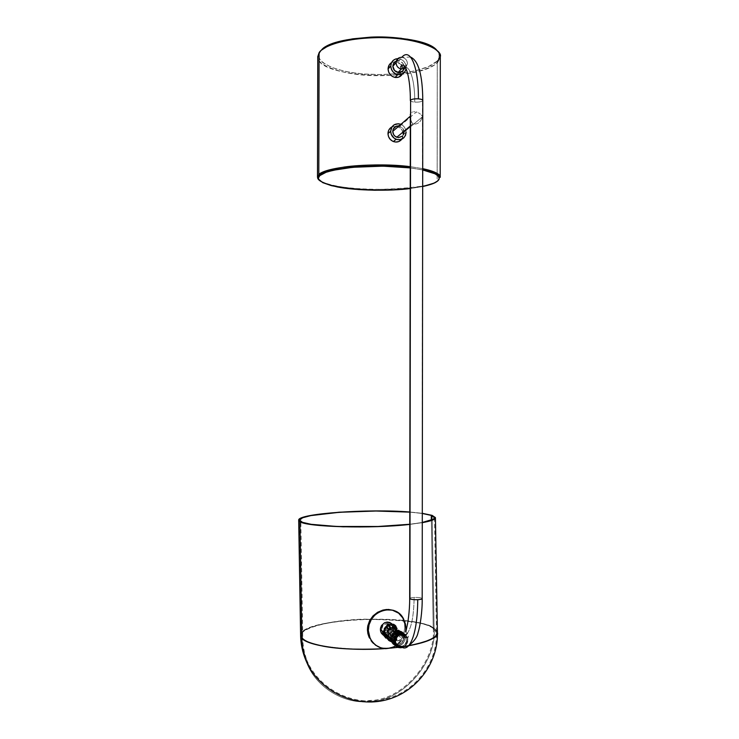 <?xml version="1.0" encoding="UTF-8"?>
<svg xmlns="http://www.w3.org/2000/svg" width="739" height="739" viewBox="0 0 739 739"><rect width="100%" height="100%" fill="white"/><g stroke="black" fill="none" stroke-linecap="round" stroke-linejoin="round"><path stroke-width="0.55" stroke-dasharray="3.69 2.77" d="M319.091 52.746L320.024 51.878C314.195 57.522 324.107 70.454 364.188 74.011C404.732 76.782 432.389 67.194 436.389 61.605L437.266 62.603L437.146 181.101C418.486 194.061 315.636 190.939 317.493 177.148C315.359 181.498 336.578 188.916 374.23 189.526C411.475 188.556 432.444 185.748 437.146 181.101L436.259 181.988M422.69 186.542L410.228 188.547L422.69 186.542M437.155 174.792L437.266 62.603C432.842 67.739 411.355 76.191 374.424 75.683C336.818 74.787 315.636 63.323 317.77 56.589C315.895 77.928 418.625 82.648 437.266 62.603L440.305 56.801L439.881 55.693C438.837 54.455 441.571 57.679 436.934 50.437M437.082 181.434L440.185 177.36L437.146 181.101L437.146 175.088M410.256 166.672L422.708 168.649L410.256 166.672M422.708 169.924L410.256 167.901L422.708 169.924M321.567 50.067L319.082 53.716L318.721 55.573L319.747 59.231L322.98 62.723L331.571 67.388L343.866 71.064L353.602 72.838L364.188 74.011L380.853 74.584L397.388 73.697L407.734 72.32L417.129 70.362L428.712 66.445L436.389 61.605L438.92 58.039L439.188 54.344L438.449 52.497L435.188 48.894M421.96 42.548L417.406 41.245M407.087 39.112L401.434 38.299M342.333 40.839L337.631 42.095M333.381 43.481L329.612 44.987M437.266 62.603L436.389 61.605C440.176 58.741 440.268 54.935 436.647 50.187M321.447 50.187L319.728 51.906M403.152 634.94L405.72 637L406.57 641.443L404.131 645.387L400.944 646.588C405.785 645.304 407.466 642.256 405.979 637.434M407.337 633.332C411.614 627.189 413.877 615.227 414.117 597.445C417.821 597.343 420.426 597.62 421.904 598.276C420.426 597.62 417.821 597.343 414.117 597.445C411.318 597.611 409.84 597.971 409.674 598.516C409.886 597.953 411.364 597.611 414.117 597.445C413.877 615.227 411.614 627.189 407.337 633.332C405.314 635.845 403.189 636.27 400.963 634.607M410.616 57.097L402.025 57.328C405.351 58.076 407.171 60.192 407.475 63.683L404.787 66.464L407.475 63.683L405.609 67.896L407.475 63.683C407.171 60.201 405.36 58.085 402.044 57.328M396.788 137.269C400.991 138.156 403.411 136.438 404.057 132.133L422.486 116.799L422.505 100.929C421.027 101.88 418.45 102.278 414.755 102.111C414.939 76.902 408.445 61.503 401.767 69.133C408.445 61.503 414.939 76.902 414.755 102.111C418.45 102.278 421.027 101.88 422.505 100.929L422.791 100.412M402.506 73.826L403.402 70.196L406.219 67.295L406.062 68.866L406.219 67.295L403.402 70.196L403.318 69.032M401.85 139.154L403.309 134.59L406.127 132.263L403.309 134.59L402.025 130.101L399.919 127.773L395.67 126.147L391.984 126.877L396.233 126.203M410.348 118.97L411.734 122.572L413.6 123.866L415.918 124.023L418.32 123.025L420.463 121.02L422.486 116.799L420.463 121.02L418.32 123.025L415.918 124.023L413.6 123.866L411.734 122.572L410.321 118.249M410.598 113.464L411.069 112.808L410.598 113.464M411.752 112.3L412.611 111.949L411.752 112.3M413.618 111.765L414.745 111.755L413.618 111.765M415.928 111.922L417.147 112.263L415.928 111.922M418.329 112.762L419.456 113.4L418.329 112.762M420.473 114.157L419.456 113.4L420.473 114.157M422.015 115.884L421.332 114.998L422.015 115.884M422.191 598.618L422.486 116.799L422.274 116.346L422.486 116.799L404.057 132.133L403.947 133.26M410.339 100.522C410.505 101.326 411.974 101.862 414.755 102.111C412.02 101.862 410.551 101.345 410.339 100.559M395.864 643.678C396.991 645.664 398.681 646.625 400.944 646.588L399.827 646.533M399.817 646.533L397.748 645.766M396.067 62.741C396.418 59.185 398.33 57.365 401.785 57.3M403.891 65.346C403.004 62.806 401.286 61.3 398.755 60.838L402.025 57.328M403.993 131.256C403.531 128.762 402.145 127.071 399.836 126.175L399.014 125.972M402.94 132.133C402.007 129.353 400.205 127.487 397.536 126.508L400.307 124.106C403.947 125.575 405.887 128.29 406.127 132.263L405.545 129.168L403.873 126.452L401.379 124.549L398.423 123.746M398.423 125.898L402.413 127.875L404.057 132.133M403.623 134.341L402.395 136.161M401.065 140.059L402.718 137.593L403.309 134.59M391.402 127.2L390.238 128.115M401.462 64.755L396.03 61.67L398.792 58.695C403.318 59.683 405.794 62.547 406.219 67.295L405.637 64.191L403.965 61.466L401.471 59.517L398.792 58.695M395.254 61.614L391.559 62.593L395.254 61.614M395.374 61.54L397.416 60.838L400.677 61.439L403.198 63.803L404.15 67.129M403.189 70.297L402.487 71.129M402.108 74.491L403.402 70.196L402.118 65.688L400.011 63.332L395.762 61.642M398.081 647.503C406.385 650.976 412.076 636.307 403.531 633.48L407.097 636.685C410.311 642.237 403.873 649.997 398.081 647.503L395.42 645.369L397.49 645.775L395.069 645.221L398.081 647.503M403.485 634.071C411.438 636.704 406.145 650.366 398.413 647.133M394.358 628.085L395.919 631.974L397.176 631.965L397.231 634.589L397.942 634.847L398.543 633L397.351 633.064L396.298 635.106L395.993 632.03L393.684 631.439L394.497 628.132L397.074 630.071L395.661 629.028L393.324 628.686L388.465 630.533L385.952 628.593L384.382 632.39L385.158 631.91L385.61 635.475L384.622 633.157L385.934 636.455L384.52 632.602L385.49 628.926L385.158 631.91L384.382 632.39L384.622 633.157L384.354 632.676L385.111 635.226L389.462 639.364L393.296 640.676L395.642 639.808L397.065 637.969L394.487 635.974L395.919 631.974L394.487 635.974L393.989 634.801L393.684 631.439L395.919 631.974L395.273 629.268L403.3 635.3C404.566 641.341 402.21 644.334 396.224 644.279C402.21 644.334 404.566 641.341 403.3 635.3L403.956 638.08L403.512 640.427L401.369 643.281L399.263 644.316L395.892 644.168L390.164 639.595C396.215 639.937 398.644 637.046 397.443 630.903L394.561 628.307L400.362 632.658C394.266 632.27 391.772 635.189 392.899 641.434L398.69 646.403L393.268 642.08L392.391 639.928L392.732 636.39L393.998 634.339L396.991 632.501L400.362 632.658L402.977 634.755M403.115 632.935L405.037 636.584L404.63 640.852L402.034 644.297L397.776 645.775C403.882 644.445 406.081 640.731 404.362 634.644L405.166 638.016L398.543 633L397.434 630.034L397.176 631.965L393.296 631.143L393.582 627.587L394.506 626.441L396.316 628.63L397.102 631.91L396.316 628.621L394.506 626.441L396.612 628.011L394.229 626.367L393.296 631.143L397.176 631.965L397.434 634.977L398.543 633L405.166 638.016C404.686 642.653 402.228 645.249 397.776 645.775L402.034 644.297L404.63 640.852L405.037 636.584L403.115 632.926M393.13 643.909L397.49 645.775L394.201 644.759M400.944 647.512L404.621 646.126L407.06 642.884L407.438 638.875L406.45 636.445L404.63 634.644M403.208 634.792L405.111 636.02L406.385 637.933L406.376 642.625L403.198 646.135L400.944 646.736L398.69 646.403C404.907 646.754 407.392 643.771 406.164 637.452L403.208 634.792M395.892 644.168L392.899 641.434C391.772 635.189 394.266 632.27 400.362 632.658L394.561 628.307C388.566 627.91 386.118 630.783 387.218 636.907L395.892 644.168L393.998 642.958L392.723 641.055L392.28 638.745L393.268 635.309L396.991 632.501L400.362 632.658L402.256 633.877L399.272 632.381L395.901 632.907L393.277 635.3L392.28 638.745L385.906 633.702L384.705 633.766L385.906 633.702L392.28 638.745L393.268 642.071L394.875 643.66L396.982 644.445L395.892 644.168M393.277 631.596C390.774 631.439 389.758 632.639 390.229 635.189L397.194 640.805L395.698 638.478L396.104 639.937L397.656 640.925L400.15 639.706L400.51 637.775L399.845 636.519L393.277 631.596L391.448 631.697L390.377 632.676L390.016 634.561L391.448 636.297L393.277 636.196L394.571 634.773L394.571 632.87L393.277 631.596L399.06 636.011L397.517 635.993L399.06 636.011L400.289 637.129C400.787 639.734 399.753 640.962 397.194 640.805L391.448 636.297C393.961 636.445 394.977 635.244 394.487 632.686L393.277 631.596M395.753 638.006L397.092 636.177L395.753 638.006M390.164 639.595L387.051 636.538L387.06 631.956L390.174 628.547L394.561 628.307L397.656 631.365L397.656 635.928L394.552 639.337L390.164 639.595M406.164 637.452L403.3 635.3L403.956 638.08L397.351 633.064L396.039 630.053L396.15 635.05L397.351 633.064L403.956 638.08L403.512 635.78L403.845 639.272L401.369 643.281L396.982 644.445L401.36 643.29L403.512 640.436L403.956 638.08C403.245 642.764 400.667 644.824 396.224 644.279M395.984 644.205L392.899 641.434L392.28 638.745C394.275 632.15 397.822 630.81 402.94 634.709M396.954 628.27L397.074 630.071L396.954 628.27M383.153 632.39L384.779 631.605L385.675 637.812L384.779 631.605L383.153 632.39M385.444 627.005L384.779 631.605L385.231 627.429M394.487 637.665L397.102 631.91L394.487 637.665L393.296 631.143L393.97 636.769L397.065 639.688L397.065 637.969L394.561 640.408L391.947 640.556L388.446 638.459L388.446 639.364L388.446 638.459L385.758 636.214L385.167 632.593L385.601 628.695L388.465 630.533L393.324 628.686L395.661 629.028L397.074 630.071L394.497 628.132L393.998 628.547L394.136 635.337L397.065 637.969L397.065 639.688L394.487 637.665M396.437 640.501L395.587 641.203L396.437 640.501M394.524 641.701L393.287 641.923L394.524 641.701M391.984 641.84L390.7 641.48L391.984 641.84M389.508 640.898L390.7 641.48M388.446 640.177L388.963 640.547M385.906 633.194L385.906 633.702L385.906 633.194M385.952 632.214L385.924 632.695L385.952 632.214M384.622 632.178L384.594 632.658L384.622 632.178M388.465 628.824L388.465 630.533L388.465 628.824M397.323 629.979L397.176 631.965L395.993 632.03L396.039 630.053L397.351 633.064L398.543 633L397.767 630.413M387.947 631.706C388.89 628.907 390.377 628.446 392.418 630.33L392.686 631.448L392.15 631.041L391.892 629.924C389.85 628.039 388.363 628.501 387.421 631.3L388.114 633L389.786 633.628L391.753 632.427L392.104 630.561L390.7 628.843L388.89 628.944L387.606 630.349L387.679 632.399C389.712 634.293 391.208 633.84 392.15 631.041L396.4 634.293L395.956 635.669L394.358 636.75L392.982 636.695L391.772 635.494L390.765 627.91L391.605 634.552L387.947 631.706L387.957 624.557L387.947 631.706L389.01 629.6L391.227 629.249L392.686 631.448L396.4 634.293L395.245 636.353L392.982 636.695L391.605 634.552L387.947 631.706M389.776 637.073C387.504 637.11 385.813 636.113 384.705 634.099C383.402 629.379 385.102 626.432 389.795 625.268L387.181 623.291C382.516 624.455 380.834 627.374 382.128 632.048C383.227 634.053 384.899 635.032 387.162 635.004L389.776 637.073L387.162 635.004C391.864 633.794 393.527 630.847 392.15 626.164L387.181 623.291L389.795 625.268C392.03 625.231 393.702 626.201 394.811 628.15C396.196 632.889 394.524 635.854 389.776 637.073L385.767 635.568L384.104 631.476L385.776 627.208L388.696 625.434L390.903 625.314L393.804 626.774L395.457 630.857L393.795 635.124L389.776 637.073M383.883 635.531C389.471 637.064 392.825 634.81 393.961 628.778L397.176 631.198C397.074 633.951 395.892 636.103 393.619 637.646L390.303 638.727L386.996 638.025L385.518 636.972L383.984 634.709L383.181 631.743L384.206 628.64L383.439 631.956L384.16 635.115L383.495 634.579M388.723 625.905C390.645 626.986 391.374 638.413 389.629 640.159L388.705 640.288L386.987 638.912L386.996 638.025L386.987 638.912L390.303 638.727L393.619 638.533L393.619 637.646L391.171 638.616L388.594 638.598L386.996 638.025L384.16 635.115M394.571 632.113L398.127 631.919C398.229 634.08 398.561 635.06 399.125 634.856L399.485 632.944L395.919 633.147L395.559 635.05C395.005 635.254 394.681 634.274 394.571 632.113L395.106 634.949L395.808 634.431L395.383 630.302L394.875 630.284L394.571 632.113L394.931 630.201C395.485 629.997 395.818 630.977 395.919 633.147L399.485 632.944C399.383 630.783 399.042 629.804 398.487 630.007L398.127 631.919L394.571 632.113M384.354 632.676L387.92 632.473C388.03 634.644 388.354 635.623 388.899 635.42L389.25 633.517L385.666 633.711L385.315 635.623L384.723 635.207L385.37 635.549L385.666 633.711L389.25 633.517L388.455 630.459L388.114 634.376L388.834 635.485L389.25 633.517C389.139 631.337 388.816 630.358 388.271 630.561L387.92 632.473L384.354 632.676M387.014 625.499L387.957 624.991L387.014 625.499M389.878 628.205L390.497 637.258L389.776 639.937L388.705 640.288L396.307 639.771C397.564 637.129 397.674 633.221 396.621 628.058L397.351 634.238L396.769 638.893L395.753 640.076L393.619 638.533L393.638 624.252L393.638 625.139L396.39 627.919L397.176 631.198L393.961 628.778L392.695 624.732L395.716 626.866L397.111 630.256L396.631 634.007L393.619 637.646L393.638 625.139L392.695 624.741M395.531 627.633L396.4 634.293L395.531 627.633M386.996 638.025L387.005 627.707L386.996 638.025M388.705 640.288L395.365 639.909L393.619 638.533L386.987 638.912L388.705 640.288M384.705 630.764L385.666 633.711C385.555 631.54 385.241 630.552 384.705 630.764L388.271 630.561M399.226 630.801L399.439 633.859L398.801 634.903L398.386 630.173M398.432 630.09L399.189 630.663M392.695 627.494L392.686 631.448L392.695 627.494M383.384 635.235L385.832 636.159L388.483 636.011L390.94 634.819L392.815 632.769L393.961 628.778L393.453 626.109L391.984 623.892M387.181 623.291L391.153 624.797L392.788 628.843L391.143 633.064L387.162 635.004L383.181 633.508L381.536 629.452L383.199 625.222L387.181 623.291M405.84 627.762L404.824 627.023L404.427 623.282L402.69 618.275L397.776 612.52L402.635 618.173L404.713 625.139L404.778 628.935L403.651 634.625L400.002 641.397L395.892 645.286L392.621 647.096L384.502 648.63L390.534 648.14L381.703 647.955L374.433 644.269L378.192 646.68L383.55 648.315L390.885 647.734L394.293 646.283L397.37 644.14L401.12 639.845L403.651 634.625L404.824 627.023L405.84 627.762C405.674 635.632 402.302 641.711 395.734 645.988L401.831 640.399L403.808 637.073L405.554 631.568M433.239 628.381C436.453 660.851 402.709 700.156 370.387 700.452L369.953 700.489C345.972 703.953 315.571 687.039 306.814 660.167C304.191 652.749 302.842 645.415 302.778 638.163L301.521 635.512C298.999 630.33 321.696 620.871 363.376 619.328C404.76 619.753 428.047 622.774 433.239 628.381C412.796 612.945 299.092 618.682 301.521 635.512L302.778 638.163L300.847 521.605L302.778 638.163C308.653 645.239 341.834 650.348 376.437 648.842C411.087 647.401 437.442 639.854 436.5 632.695L433.239 628.381L431.364 520.182L433.239 628.381L436.5 632.695C439.742 638.043 413.507 648.315 368.484 649.073C324.892 649.359 305.235 642.108 302.778 638.163C302.842 645.415 304.191 652.749 306.814 660.167C315.571 687.039 345.972 703.953 369.953 700.489L370.387 700.452C402.709 700.156 436.453 660.851 433.239 628.381M409.794 512.127L422.292 513.476L409.794 512.127M437.423 632.695L434.098 628.316C437.349 661.22 403.161 701.062 370.405 701.366L369.962 701.403C345.63 704.923 314.768 687.732 305.918 660.454C314.768 687.732 345.63 704.923 369.962 701.403L370.405 701.366C403.161 701.062 437.349 661.22 434.098 628.316L436.463 630.413M408.602 645.794L397.776 647.382L408.602 645.794M422.283 522.667L409.776 524.404L422.283 522.667M434.098 628.316L432.139 515.379L434.098 628.316C413.323 612.677 298.177 618.497 300.607 635.549C298.048 630.302 321.031 620.723 363.265 619.153C405.203 619.578 428.814 622.626 434.098 628.316M409.794 512.007L422.292 513.309L409.794 512.007M409.776 524.256L422.283 522.473L409.776 524.256M317.77 56.552L321.151 50.437M422.708 169.868L410.256 167.864M406.034 637.535C407.429 638.228 408.251 637.831 408.501 636.334L405.96 631.328M410.311 125.981L413.101 123.653M399.836 126.175L416.279 112.005M385.49 628.926L384.382 632.399L385.111 635.226L395.679 643.651M407.097 636.685L394.192 626.376M390.229 635.189L395.956 639.678M403.3 635.3L397.443 630.903M392.899 641.434L387.218 636.907M394.487 632.686L400.289 637.129M397.85 634.921L396.594 634.995M385.952 635.586L384.686 635.66M385.342 630.727L384.511 630.773M397.212 630.081L395.956 630.145M392.418 630.33L391.892 629.924M384.705 634.099L382.128 632.048M395.559 635.05L399.125 634.856M385.315 635.623L388.899 635.42M396.307 639.771L389.629 640.159M394.931 630.201L398.192 630.025M396.39 627.919L393.185 625.527M394.811 628.15L392.15 626.164M391.846 635.651L387.679 632.399M434.504 517.836L436.5 632.695C437.396 663.345 414.597 692.951 383.458 699.574C352.383 706.447 318.805 688.914 306.814 660.167C303.48 652.241 301.715 644.02 301.521 635.512L299.618 520.219M402.69 618.275L403.54 618.866"/><path stroke-width="1.11" d="M318.805 174.663L317.493 177.148L318.805 174.663L319.091 52.746L317.77 56.589L319.091 52.746L318.805 174.663C325.105 166.875 375.68 162.164 410.256 166.672C389.398 164.086 361.002 164.631 344.503 167.005C328.781 169.61 320.209 172.159 318.805 174.663L319.313 175.54L318.805 174.663M436.259 181.988C434.181 183.438 429.655 184.962 422.69 186.542L434.19 183.069L437.802 180.852L439.225 178.515L438.319 176.141L435.059 173.822L422.708 169.924C442.846 174.395 440.675 179.383 436.259 181.988L437.082 181.434M410.228 188.547C390.635 191.17 356.032 190.764 337.03 186.902C320.273 182.644 314.509 178.903 319.738 175.66L318.435 178.034L318.666 179.217L322.712 182.635L331.312 185.637L343.626 188.002L358.591 189.572L375.052 190.256L391.79 190.015L410.228 188.547M422.708 169.868C431.086 171.882 436.139 173.683 437.876 175.282L440.185 177.36C441.165 174.598 435.336 171.688 422.708 168.649C434.32 171.152 440.139 174.053 440.185 177.36L440.305 56.801C440.869 47.675 417.008 38.788 385.915 37.735C354.849 36.599 324.864 43.675 319.091 52.746C321.604 47.693 339.524 38.225 378.534 37.615C418.837 37.532 443.021 49.846 440.305 56.801L437.266 62.603M410.256 167.901L383.024 166.146L352.642 167.3L333.104 170.284L326.093 172.279L319.738 175.66C321.132 173.203 329.64 170.691 345.261 168.132C361.657 165.813 389.804 165.324 410.256 167.901M435.188 48.894L429.636 45.522L421.96 42.548M417.406 41.245L407.087 39.112M401.434 38.299L383.236 36.996L370.747 37.135L352.891 38.816L342.333 40.839M337.631 42.095L333.381 43.481M329.612 44.987L321.567 50.067M436.647 50.187C431.216 43.13 401.536 35.62 370.941 37.126C341.529 39.952 325.04 44.303 321.447 50.187M319.728 51.906L319.091 52.746M402.044 57.328L401.785 57.3C410.228 47.278 418.625 66.528 418.394 98.85C421.119 99.1 422.588 99.617 422.791 100.402L422.191 598.636C421.987 599.172 420.509 599.523 417.766 599.68C417.461 622.22 414.597 637.351 409.194 645.092C406.57 648.343 403.817 648.842 400.944 646.588C403.817 648.842 406.57 648.343 409.194 645.092C414.597 637.351 417.461 622.22 417.766 599.68C420.565 599.514 422.034 599.163 422.191 598.618C422.422 611.402 420.048 626.884 418.089 632.39C417.332 636.879 414.311 641.193 409.018 645.323C402.358 648.639 396.418 644.602 395.808 643.577M405.979 637.434L400.963 634.607C403.189 636.27 405.314 635.845 407.337 633.332M398.755 60.838C395.208 60.783 393.24 62.575 392.852 66.205L396.067 62.741C396.344 66.122 398.081 68.228 401.277 69.069L405.609 67.896L401.305 69.078C398.099 68.247 396.353 66.14 396.067 62.741L392.852 66.205C393.13 69.568 394.857 71.655 398.044 72.468C400.889 72.736 402.829 71.544 403.882 68.884M402.108 74.491L398.672 77.142L395.744 77.512L392.806 76.68L390.321 74.759L388.659 72.043L388.077 68.958L389.379 64.644L391.559 62.593C389.324 64.025 388.169 66.15 388.077 68.958L390.774 66.039L391.356 69.152L393.028 71.895L395.541 73.826L398.497 74.676L402.783 73.669L404.907 71.637L406.062 68.866C404.861 73.05 402.118 74.953 397.813 74.593C393.49 73.457 391.143 70.602 390.774 66.039L388.077 68.958C388.446 73.484 390.774 76.311 395.06 77.429C398.349 77.826 400.834 76.625 402.506 73.826M398.423 123.746L394.127 124.799L391.984 126.877C389.425 128.281 388.095 130.526 387.975 133.593L390.672 131.246L391.254 134.359L394.099 138.147L396.889 139.523L399.91 139.717L403.863 137.777L405.535 135.292L406.127 132.263C405.24 138.184 401.905 140.521 396.132 139.274C392.705 137.731 390.876 135.061 390.672 131.246L387.975 133.593C388.187 137.371 389.989 140.022 393.397 141.546C396.815 142.645 399.633 141.842 401.85 139.154M410.321 118.249L410.579 115.968L392.751 131.385C392.908 134.184 394.257 136.152 396.788 137.269L410.311 125.981M404.15 67.129L404.787 66.464L404.15 67.129L403.891 65.346M410.321 118.157L409.674 598.516L410.348 118.97M410.357 114.222L410.321 114.684M422.191 598.618L422.791 100.439C422.643 99.636 421.175 99.109 418.394 98.85C414.653 98.684 412.057 99.081 410.607 100.051L409.933 598.839C411.392 599.505 414.006 599.782 417.766 599.68C414.006 599.782 411.392 599.505 409.933 598.839L409.683 598.572M397.748 645.766L395.31 642.089L395.642 638.607L398.764 635.189L403.152 634.94M410.339 100.55L410.607 100.051C412.057 99.081 414.653 98.684 418.394 98.85C418.625 66.528 410.228 47.278 401.785 57.3L402.025 57.328M401.785 57.3C398.33 57.365 396.418 59.185 396.067 62.741M400.963 634.607C396.15 635.845 394.45 638.865 395.864 643.678M404.057 132.133L403.993 131.256M399.014 125.972C395.282 125.759 393.194 127.561 392.751 131.385L410.579 115.968L410.321 114.628M403.309 134.59L402.94 132.133M397.536 126.508L396.233 126.203L398.423 125.898M391.402 127.2L391.984 126.877L390.672 131.246C391.485 125.501 394.7 123.117 400.307 124.106M402.395 136.161L398.404 137.62L395.263 136.429L393.702 134.71L392.751 131.385L393.185 129.168L396.252 126.193M403.947 133.26L403.623 134.341M390.238 128.115L388.566 130.581L387.975 133.593L388.557 136.678L390.22 139.366L392.714 141.251L395.642 142.036L398.58 141.62L401.065 140.059M403.318 69.032L401.462 64.755M390.774 66.039C391.153 61.549 393.499 59.083 397.813 58.64L395.559 59.028L393.046 60.552L391.365 63.018L390.774 66.039M402.487 71.129L398.497 72.524L394.506 70.491L392.852 66.205L393.287 63.997L395.374 61.54M403.716 69.337L403.189 70.297M404.63 634.644L403.531 633.48L403.485 634.071L399.66 633.896L397.268 635.06L395.439 637.073L394.45 639.623L394.441 642.32L395.439 644.759L398.413 647.133L398.081 647.503L394.432 644.159C391.356 638.57 397.822 630.995 403.531 633.48L400.834 631.466L403.531 633.48C395.236 629.961 389.49 644.694 398.081 647.503L400.944 647.512M398.69 646.403L395.679 643.651C394.543 637.351 397.055 634.404 403.208 634.792L398.7 635.05L395.504 638.561L395.504 643.263L396.778 645.184L398.69 646.403M403.642 633.526L400.834 631.466C393.462 630.986 390.451 634.515 391.799 642.052L395.069 645.221L391.799 642.052L391.06 638.81L392.252 642.838L393.13 643.909L391.596 641.6L391.06 638.81C393.25 631.097 397.443 629.332 403.642 633.526M400.834 631.466L396.76 631.272L394.21 632.519L392.261 634.653L391.06 638.819L384.705 633.766L384.474 635.706L383.43 633.221L384.354 632.676L383.43 632.251L384.483 630.736L384.705 633.766L391.06 638.81L392.261 634.653L394.22 632.51L396.76 631.272L399.513 631.124L402.053 632.076L400.834 631.466M403.115 632.926L402.044 632.076L403.115 632.935M398.413 647.133C390.414 644.51 395.762 630.792 403.485 634.071M395.698 638.478L395.753 638.006L395.698 638.478M385.444 627.005L388.465 628.824L390.728 627.919L389.675 625.85L390.765 627.91L394.552 627.457L397.083 628.362L393.333 627.439L388.465 628.824L385.952 626.894L383.402 632.723L385.952 626.894L385.231 627.429M385.934 638.154L384.04 635.826L383.329 632.667L384.04 635.826L385.934 638.154M383.43 633.221L383.643 631.429L384.594 630.884L384.585 635.762L383.43 633.221M388.446 640.177L388.446 639.364L388.446 640.177L390.7 641.48M394.201 644.759L393.13 643.9M388.963 640.547L389.508 640.898M392.695 624.741L392.695 627.494L392.695 624.741L388.344 624.843L392.695 624.307L394.441 625.6L395.531 627.633L394.441 625.6L395.393 625.545L393.638 624.252L395.771 625.97L396.621 628.058L395.393 625.545L394.441 625.6L392.695 624.307L393.638 624.252L392.695 624.741C386.728 620.344 382.608 621.942 380.363 629.517L383.181 631.743L380.363 629.517L381.075 632.639L383.883 635.531M384.723 635.207L384.603 630.921L384.723 635.207M388.723 625.905L389.675 625.85L387.957 624.557L387.014 624.603L387.014 625.499L387.014 624.603L387.957 624.557L389.675 625.85L387.014 624.603L389.102 626.33L389.878 628.205M387.005 627.707L387.014 625.499L387.005 627.707M384.206 628.64L387.014 625.499L384.206 628.64M391.984 623.892L389.786 622.478L387.181 622.072L384.576 622.746L381.518 625.517L380.493 628.132L380.493 630.894L381.5 633.388L383.384 635.235M373.528 643.466L372.197 642.099L373.528 643.466M371.006 640.584L372.197 642.099L371.006 640.584M369.094 637.267L367.874 633.609L369.094 637.267M367.422 629.794L367.874 633.609L367.486 627.864L369.657 620.529L373.056 615.864L377.611 612.289L382.904 610.091L388.437 609.435L393.684 610.396L397.776 612.52L393.684 610.396L386.58 609.481L382.904 610.091L377.611 612.289L373.056 615.864L369.657 620.529L367.754 625.961L367.422 629.794L368.327 630.552L367.422 629.794M395.734 645.988C384.825 651.068 376.299 648.565 370.147 638.478L368.327 630.552C367.117 610.922 395.402 601.749 403.54 618.866L405.84 627.762L405.425 624.002L403.494 618.774L398.783 613.241L392.289 610.118L385.001 609.878L379.67 611.643L374.978 614.931L371.329 619.439L369.047 624.806L368.327 630.552L369.241 636.168L371.699 641.184L375.495 645.147L380.289 647.724L385.666 648.694L391.153 647.974L395.734 645.988M431.28 515.416L431.364 520.182L431.28 515.416L422.292 513.476L431.28 515.416L434.504 517.651C434.643 519.305 430.569 520.912 422.283 522.473L433.433 519.166L434.495 517.614L431.28 515.416M300.847 521.605L299.618 520.219C297.909 513.587 369.657 508.691 409.794 512.127L376.003 511.019L339.46 512.284L310.879 515.6L302.602 517.771L299.618 520.08L302.454 522.334L311.174 524.311L336.984 526.491L378.035 526.482L409.776 524.256C372.659 528.755 307.267 526.962 300.847 521.605M384.502 648.63C359.126 649.923 338.748 649.128 323.386 646.246C310.426 643.493 303.258 640.824 301.863 638.237C301.928 645.553 303.286 652.953 305.918 660.454C303.286 652.953 301.928 645.553 301.863 638.237C307.609 646.034 347.395 651.392 384.502 648.63M436.463 630.413L437.423 632.695C439.243 636.907 429.636 641.267 408.602 645.794C427.752 642.191 437.359 637.831 437.423 632.695C438.329 663.779 415.198 693.81 383.606 700.507C352.078 707.454 318.029 689.616 305.918 660.454C302.565 652.435 300.791 644.14 300.607 635.549L301.863 638.237L299.932 521.642L301.863 638.237L300.607 635.549L298.695 520.247C296.995 513.568 368.983 508.608 409.794 512.007L376.123 510.926L339.099 512.201L310.14 515.563L300.099 518.538L298.695 520.108L299.932 521.642L298.695 520.247M397.776 647.382L390.534 648.14L397.776 647.382M432.139 515.379L435.419 517.651C435.557 519.378 431.179 521.05 422.283 522.667L432.805 519.979L435.41 517.596L432.139 515.379L422.292 513.309L432.139 515.379M409.776 524.404C371.985 528.902 306.371 527.046 299.932 521.642L306.805 523.775L314.574 524.976L343.072 526.815L378.192 526.602L409.776 524.404M405.554 631.568L405.84 627.762M317.77 56.552L317.493 177.148L319.331 175.54C324.772 168.474 375.68 163.153 410.256 167.864M321.151 50.437C333.889 32.987 424.186 32.969 436.934 50.437M410.616 57.097C418.505 60.69 422.56 75.129 422.791 100.412M395.06 77.429L397.813 74.593M393.397 141.546L396.132 139.274M410.339 100.522C410.561 79.332 405.628 59.342 400.704 66.593L401.305 69.078L398.044 72.468M409.674 598.516C409.803 611.68 407.411 625.212 407.374 624.529L405.96 631.328M394.432 644.159L384.04 635.826L383.153 632.39L385.305 627.254M383.495 634.579L381.075 632.639M369.343 637.803L370.147 638.478M435.428 517.827L437.423 632.695"/></g></svg>
